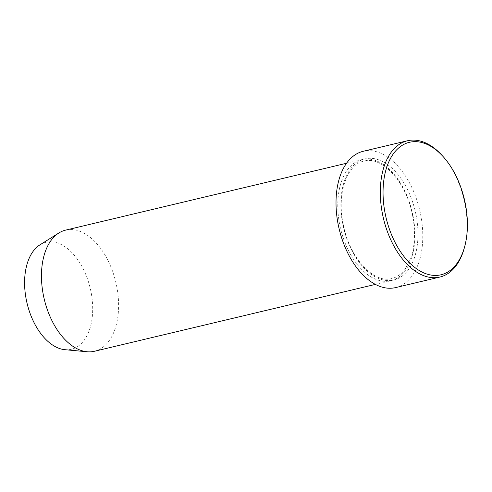 <?xml version="1.0" encoding="UTF-8"?>
<svg xmlns="http://www.w3.org/2000/svg" width="492" height="492" viewBox="0 0 492 492"><rect width="100%" height="100%" fill="white"/><g stroke="black" fill="none" stroke-linecap="round" stroke-linejoin="round"><path stroke-width="0.37" stroke-dasharray="2.46 1.84" d="M442.105 155.46A70.042 41.371 -103.4 0 1 464.909 203.743A70.042 41.371 -103.4 0 1 464.208 248.325M412.979 215.582A62.263 36.771 76.6 0 0 361.934 159.605A62.263 36.771 76.6 0 0 339.72 224.758A62.263 36.771 76.6 0 0 390.765 280.741A62.263 36.771 76.6 0 0 412.979 215.582M64.932 349.689A54.963 32.46 76.6 0 0 90.983 291.738A54.963 32.46 76.6 0 0 39.975 244.825M94.446 351.263A62.263 36.771 76.6 0 0 116.659 286.11A62.263 36.771 76.6 0 0 65.614 230.127M395.623 287.586A70.042 41.371 76.6 0 0 420.611 214.284A70.042 41.371 76.6 0 0 363.188 151.302M416.035 214.856A62.263 36.771 76.6 0 0 367.327 158.455A62.263 36.771 76.6 0 0 342.776 224.032A62.263 36.771 76.6 0 0 391.484 280.44A62.263 36.771 76.6 0 0 416.035 214.856M343.158 224.02C336.614 193.497 347.106 164.131 363.914 161.13C381.761 155.577 406.626 182.083 412.597 215.601C415.672 231.947 414.996 246.351 410.568 258.81L405.217 269.007C401.411 274.106 396.952 277.267 391.841 278.484C373.994 284.038 349.129 257.531 343.158 224.02M375.384 284.401L390.765 280.741M346.553 163.264L361.934 159.605"/><path stroke-width="0.74" d="M385.168 213.559A68.099 40.221 76.6 0 0 424.215 273.06A68.099 40.221 76.6 0 0 464.608 246.867A68.099 40.221 76.6 0 0 465.291 203.522A68.099 40.221 76.6 0 0 443.12 156.579A68.099 40.221 76.6 0 0 397.235 149.267A68.099 40.221 76.6 0 0 385.168 213.559M464.608 246.867L464.208 248.325A70.042 41.371 -103.4 0 1 439.916 277.045A70.042 41.371 -103.4 0 1 382.493 214.063A70.042 41.371 -103.4 0 1 407.481 140.761A70.042 41.371 -103.4 0 1 442.105 155.46L443.12 156.579M346.553 163.264L65.614 230.127A62.263 36.771 76.6 0 0 58.88 232.974L39.975 244.825A54.963 32.46 76.6 0 0 26.31 299.837A54.963 32.46 76.6 0 0 64.932 349.689L87.152 351.762A62.263 36.771 76.6 0 0 94.446 351.263L375.384 284.401M58.88 232.974A62.263 36.771 76.6 0 0 43.401 295.286A62.263 36.771 76.6 0 0 87.152 351.762M407.481 140.761L363.188 151.302A70.042 41.371 76.6 0 0 338.201 224.604A70.042 41.371 76.6 0 0 395.623 287.586L439.916 277.045"/></g></svg>
